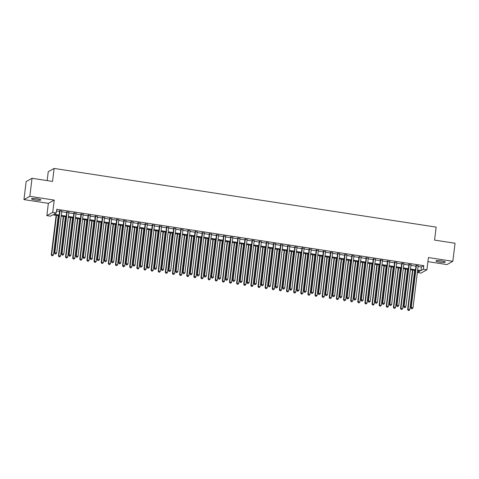 <?xml version="1.0" encoding="UTF-8"?>
<svg xmlns="http://www.w3.org/2000/svg" width="479" height="479" viewBox="0 0 479 479"><rect width="100%" height="100%" fill="white"/><g stroke="black" fill="none" stroke-linecap="round" stroke-linejoin="round"><path stroke-width="0.72" d="M35.135 199.953A4.706 0.701 -173 0 0 40.829 199.965A4.706 0.701 -173 0 0 37.17 198.827A4.706 0.701 -173 0 0 31.482 198.815A4.706 0.701 -173 0 0 35.135 199.953M439.614 262.073A4.706 0.701 -173 0 0 445.302 262.085A4.706 0.701 -173 0 0 441.644 260.947A4.706 0.701 -173 0 0 435.956 260.935A4.706 0.701 -173 0 0 439.614 262.073M59.037 215.801L52.798 214.843L50.415 216.167L46.852 215.622L52.732 212.359L56.294 212.904L53.911 214.227L59.133 215.029M48.361 203.347L54.241 200.084L29.83 196.336L32.045 178.284L26.165 181.547L23.95 199.599L48.361 203.347L46.852 215.622M47.158 180.607L48.253 171.698L54.133 168.434L436.153 227.106L434.561 240.105L455.05 243.248L452.835 261.3L428.424 257.552L426.915 269.827L421.041 273.09L417.472 272.545L419.855 271.222L417.544 270.863M427.921 261.642L446.955 264.564L452.835 261.3M417.676 270.886L417.472 272.545M29.83 196.336L23.95 199.599M61.791 211.167L59.641 210.838M68.916 212.263L66.773 211.934M76.041 213.359L73.898 213.029M83.172 214.454L81.029 214.125M90.297 215.55L88.154 215.221M97.429 216.64L95.279 216.31M104.554 217.735L102.41 217.406M111.679 218.831L109.535 218.502M118.81 219.927L116.66 219.598M125.935 221.023L123.792 220.693M133.06 222.112L130.917 221.783M140.191 223.208L138.042 222.879M147.316 224.304L145.173 223.974M154.442 225.399L152.298 225.07M161.573 226.495L159.429 226.166M168.698 227.591L166.554 227.262M175.829 228.681L173.679 228.351M182.954 229.776L180.811 229.447M190.079 230.872L187.936 230.543M197.21 231.968L195.061 231.638M204.335 233.063L202.192 232.734M211.461 234.159L209.317 233.824M218.592 235.249L216.442 234.92M225.717 236.345L223.573 236.015M232.842 237.44L230.698 237.111M239.973 238.536L237.829 238.207M247.098 239.632L244.955 239.302M254.229 240.721L252.08 240.392M261.354 241.817L259.211 241.488M268.479 242.913L266.336 242.584M275.611 244.009L273.461 243.679M282.736 245.104L280.592 244.775M289.861 246.2L287.717 245.871M296.992 247.29L294.848 246.96M304.117 248.385L301.974 248.056M311.242 249.481L309.099 249.152M318.373 250.577L316.23 250.248M325.498 251.673L323.355 251.343M332.63 252.762L330.48 252.433M339.755 253.858L337.611 253.529M346.88 254.954L344.736 254.624M354.011 256.049L351.861 255.72M361.136 257.145L358.993 256.816M368.261 258.241L366.118 257.912M375.392 259.331L373.249 259.001M382.517 260.426L380.374 260.097M389.649 261.522L387.499 261.193M396.774 262.618L394.63 262.288M403.899 263.713L401.755 263.384M411.03 264.809L408.88 264.474M418.083 266.48L421.412 266.995L423.795 265.671L56.738 209.293L56.294 212.904M56.534 210.952L59.576 211.419M61.719 211.748L66.701 212.514M68.844 212.844L73.826 213.61M75.975 213.939L80.957 214.706M83.101 215.035L88.082 215.795M90.226 216.125L95.207 216.891M97.357 217.221L102.338 217.987M104.482 218.316L109.463 219.083M111.607 219.412L116.589 220.178M118.738 220.508L123.72 221.274M125.863 221.603L130.845 222.364M132.988 222.693L137.976 223.459M140.119 223.789L145.101 224.555M147.245 224.885L152.226 225.651M154.376 225.98L159.357 226.747M161.501 227.076L166.482 227.836M168.626 228.166L173.608 228.932M175.757 229.261L180.739 230.028M182.882 230.357L187.864 231.123M190.007 231.453L194.989 232.219M197.138 232.549L202.12 233.315M204.264 233.644L209.245 234.405M211.389 234.734L216.376 235.5M218.52 235.83L223.501 236.596M225.645 236.925L230.627 237.692M232.776 238.021L237.758 238.787M239.901 239.117L244.883 239.877M247.026 240.213L252.008 240.973M254.157 241.302L259.139 242.069M261.283 242.398L266.264 243.164M268.408 243.494L273.395 244.26M275.539 244.589L280.52 245.356M282.664 245.685L287.645 246.446M289.795 246.775L294.777 247.541M296.92 247.871L301.902 248.637M304.045 248.966L309.027 249.733M311.176 250.062L316.158 250.828M318.301 251.158L323.283 251.924M325.427 252.253L330.408 253.014M332.558 253.343L337.539 254.109M339.683 254.439L344.664 255.205M346.808 255.535L351.796 256.301M353.939 256.63L358.921 257.397M361.064 257.726L366.046 258.486M368.195 258.816L373.177 259.582M375.32 259.911L380.302 260.678M382.446 261.007L387.427 261.774M389.577 262.103L394.558 262.869M396.702 263.199L401.683 263.965M403.827 264.294L408.809 265.055M410.958 265.384L415.94 266.15M418.155 265.899L416.011 265.57M54.241 200.084L52.732 212.359M423.795 265.671L423.352 269.282L426.915 269.827M32.045 178.284L52.534 181.433L54.133 168.434M415.401 270.533L410.419 269.773M408.276 269.443L403.288 268.677M401.145 268.348L396.163 267.581M394.019 267.252L389.038 266.486M386.888 266.156L381.907 265.39M379.763 265.061L374.782 264.294M372.638 263.965L367.656 263.205M365.507 262.875L360.525 262.109M358.382 261.779L353.4 261.013M351.257 260.684L346.275 259.917M344.126 259.588L339.144 258.822M337 258.492L332.019 257.726M329.875 257.397L324.888 256.636M322.744 256.307L317.763 255.541M315.619 255.211L310.637 254.445M308.488 254.115L303.506 253.349M301.363 253.02L296.381 252.253M294.238 251.924L289.256 251.164M287.107 250.834L282.125 250.068M279.981 249.739L275 248.972M272.856 248.643L267.875 247.877M265.725 247.547L260.744 246.781M258.6 246.451L253.619 245.685M251.475 245.356L246.487 244.595M244.344 244.266L239.362 243.5M237.219 243.17L232.237 242.404M230.088 242.075L225.106 241.308M222.963 240.979L217.981 240.213M215.837 239.883L210.856 239.123M208.706 238.793L203.725 238.027M201.581 237.698L196.6 236.931M194.456 236.602L189.468 235.836M187.325 235.506L182.343 234.74M180.2 234.411L175.218 233.644M173.069 233.315L168.087 232.554M165.944 232.225L160.962 231.459M158.818 231.129L153.837 230.363M151.687 230.034L146.706 229.267M144.562 228.938L139.581 228.172M137.437 227.842L132.455 227.076M130.306 226.747L125.324 225.986M123.181 225.657L118.199 224.891M116.056 224.561L111.068 223.795M108.925 223.465L103.943 222.699M101.799 222.37L96.818 221.603M94.668 221.274L89.687 220.514M87.543 220.184L82.562 219.418M80.418 219.089L75.437 218.322M73.287 217.993L68.305 217.227M66.162 216.897L61.18 216.131M417.64 270.09L420.969 270.605L423.352 269.282M61.276 215.358L66.258 216.125M68.401 216.454L73.383 217.221M75.526 217.55L80.514 218.316M82.657 218.646L87.639 219.406M89.783 219.735L94.764 220.502M96.914 220.831L101.895 221.597M104.039 221.927L109.02 222.693M111.164 223.022L116.146 223.789M118.295 224.118L123.277 224.879M125.42 225.208L130.402 225.974M132.545 226.304L137.533 227.07M139.676 227.399L144.658 228.166M146.802 228.495L151.783 229.261M153.933 229.591L158.914 230.357M161.058 230.686L166.039 231.447M168.183 231.776L173.164 232.543M175.314 232.872L180.296 233.638M182.439 233.968L187.421 234.734M189.564 235.063L194.546 235.83M196.695 236.159L201.677 236.919M203.82 237.255L208.802 238.015M210.946 238.344L215.933 239.111M218.077 239.44L223.058 240.207M225.202 240.536L230.183 241.302M232.333 241.632L237.315 242.398M239.458 242.727L244.44 243.488M246.583 243.817L251.565 244.583M253.714 244.913L258.696 245.679M260.839 246.008L265.821 246.775M267.965 247.104L272.946 247.871M275.096 248.2L280.077 248.966M282.221 249.296L287.202 250.056M289.346 250.385L294.334 251.152M296.477 251.481L301.459 252.247M303.602 252.577L308.584 253.343M310.733 253.672L315.715 254.439M317.858 254.768L322.84 255.529M324.984 255.858L329.965 256.624M332.115 256.954L337.096 257.72M339.24 258.049L344.221 258.816M346.365 259.145L351.352 259.911M353.496 260.241L358.478 261.007M360.621 261.336L365.603 262.097M367.746 262.426L372.734 263.193M374.877 263.522L379.859 264.288M382.002 264.618L386.984 265.384M389.134 265.713L394.115 266.48M396.259 266.809L401.24 267.575M403.384 267.905L408.365 268.665M410.515 268.994L415.497 269.761M421.412 266.995L420.969 270.605M416.041 265.294L410.832 307.74L411.227 307.518L416.407 265.348M411.527 308.602L412.245 308.716L411.527 308.602L411.227 307.518L413.012 307.793L418.191 265.623M410.832 307.74L411.371 308.692M412.245 308.716L413.012 307.793M412.497 270.09L407.653 309.5L409.832 309.554L414.64 270.419M412.856 270.144L408.054 309.278L408.192 310.458L409.066 310.476L408.353 310.368M409.832 309.554L409.066 310.476M408.192 310.458L407.653 309.5M408.916 264.198L403.707 306.644L404.102 306.422L409.282 264.258M404.402 307.512L405.114 307.62L404.402 307.512L404.102 306.422L405.887 306.698L411.06 264.528M403.707 306.644L404.246 307.596M405.114 307.62L405.887 306.698M401.791 263.109L396.576 305.548L396.977 305.327L402.15 263.163M397.277 306.416L397.989 306.524L397.277 306.416L396.977 305.327L398.756 305.602L403.935 263.438M396.576 305.548L397.115 306.5M397.989 306.524L398.756 305.602M394.66 262.013L389.451 304.452L389.846 304.231L395.025 262.067M390.146 305.321L390.858 305.428L390.146 305.321L389.846 304.231L391.63 304.506L396.81 262.342M389.451 304.452L389.99 305.41M390.858 305.428L391.63 304.506M387.535 260.917L382.326 303.357L382.721 303.141L387.9 260.971M383.02 304.225L383.733 304.333L383.02 304.225L382.721 303.141L384.499 303.411L389.678 261.247M382.326 303.357L382.865 304.315M383.733 304.333L384.499 303.411M405.366 268.994L400.528 308.404L402.707 308.458L407.515 269.324M405.731 269.048L400.923 308.189L401.067 309.362L401.941 309.38L401.228 309.272M402.707 308.458L401.941 309.38M401.067 309.362L400.528 308.404M398.241 267.899L393.403 307.314L395.582 307.368L400.384 268.228M398.606 267.953L393.798 307.093L393.942 308.266L394.81 308.29L394.097 308.177M395.582 307.368L394.81 308.29M393.942 308.266L393.403 307.314M391.115 266.803L386.272 306.219L388.451 306.273L393.259 267.132M391.475 266.863L386.673 305.997L386.81 307.171L387.685 307.195L386.972 307.081M388.451 306.273L387.685 307.195M386.81 307.171L386.272 306.219M383.984 265.713L379.146 305.123L381.326 305.177L386.128 266.043M384.35 265.767L379.542 304.901L379.685 306.075L380.554 306.099L379.841 305.991M381.326 305.177L380.554 306.099M379.685 306.075L379.146 305.123M380.41 259.822L375.195 302.267L375.596 302.045L380.769 259.875M375.895 303.129L376.608 303.243L375.895 303.129L375.596 302.045L377.374 302.315L382.553 260.151M375.195 302.267L375.734 303.219M376.608 303.243L377.374 302.315M376.859 264.618L372.021 304.027L374.201 304.081L379.003 264.947M377.218 264.671L372.417 303.806L372.56 304.985L373.428 305.003L372.716 304.895M374.201 304.081L373.428 305.003M372.56 304.985L372.021 304.027M373.279 258.726L368.07 301.171L368.465 300.95L373.644 258.786M368.764 302.033L369.477 302.147L368.764 302.033L368.465 300.95L370.249 301.225L375.422 259.055M368.07 301.171L368.608 302.123M369.477 302.147L370.249 301.225M369.728 263.522L364.89 302.932L367.07 302.985L371.878 263.851M370.093 263.576L365.291 302.716L365.429 303.89L366.303 303.908L365.591 303.8M367.07 302.985L366.303 303.908M365.429 303.89L364.89 302.932M366.154 257.63L360.938 300.076L361.34 299.854L366.513 257.69M361.639 300.944L362.352 301.052L361.639 300.944L361.34 299.854L363.118 300.129L368.297 257.959M360.938 300.076L361.477 301.028M362.352 301.052L363.118 300.129M362.603 262.426L357.765 301.842L359.945 301.89L364.747 262.755M362.968 262.48L358.16 301.62L358.304 302.794L359.172 302.812L358.46 302.704M359.945 301.89L359.172 302.812M358.304 302.794L357.765 301.842M359.022 256.54L353.813 298.98L354.209 298.758L359.388 256.594M354.514 299.848L355.226 299.956L354.514 299.848L354.209 298.758L355.993 299.034L361.172 256.87M353.813 298.98L354.352 299.938M355.226 299.956L355.993 299.034M355.478 261.33L350.64 300.746L352.813 300.8L357.621 261.66M355.837 261.39L351.035 300.525L351.173 301.698L352.047 301.722L351.335 301.608M352.813 300.8L352.047 301.722M351.173 301.698L350.64 300.746M351.897 255.445L346.688 297.884L347.083 297.663L352.263 255.499M347.383 298.752L348.095 298.86L347.383 298.752L347.083 297.663L348.868 297.938L354.041 255.774M346.688 297.884L347.227 298.842M348.095 298.86L348.868 297.938M348.347 260.235L343.509 299.65L345.688 299.704L350.496 260.564M348.712 260.295L343.904 299.429L344.048 300.602L344.922 300.626L344.209 300.519M345.688 299.704L344.922 300.626M344.048 300.602L343.509 299.65M344.772 254.349L339.557 296.788L339.958 296.573L345.131 254.403M340.258 297.657L340.97 297.764L340.258 297.657L339.958 296.573L341.737 296.842L346.916 254.678M339.557 296.788L340.096 297.746M340.97 297.764L341.737 296.842M341.222 259.145L336.384 298.555L338.563 298.609L343.365 259.474M341.587 259.199L336.779 298.333L336.923 299.507L337.791 299.531L337.078 299.423M338.563 298.609L337.791 299.531M336.923 299.507L336.384 298.555M337.641 253.253L332.432 295.699L332.827 295.477L338.006 253.307M333.127 296.561L333.845 296.675L333.127 296.561L332.827 295.477L334.611 295.753L339.791 253.583M332.432 295.699L332.971 296.651M333.845 296.675L334.611 295.753M334.097 258.049L329.253 297.459L331.432 297.513L336.24 258.379M334.456 258.103L329.654 297.237L329.791 298.417L330.666 298.435L329.953 298.327M331.432 297.513L330.666 298.435M329.791 298.417L329.253 297.459M330.516 252.158L325.307 294.603L325.702 294.381L330.881 252.217M326.001 295.471L326.714 295.579L326.001 295.471L325.702 294.381L327.486 294.657L332.66 252.487M325.307 294.603L325.846 295.555M326.714 295.579L327.486 294.657M326.965 256.954L322.127 296.363L324.307 296.417L329.115 257.283M327.331 257.007L322.523 296.148L322.666 297.321L323.541 297.339L322.828 297.231M324.307 296.417L323.541 297.339M322.666 297.321L322.127 296.363M323.391 251.062L318.176 293.507L318.577 293.286L323.75 251.122M318.876 294.375L319.589 294.483L318.876 294.375L318.577 293.286L320.355 293.561L325.534 251.397M318.176 293.507L318.715 294.459M319.589 294.483L320.355 293.561M319.84 255.858L315.002 295.274L317.182 295.321L321.984 256.187M320.206 255.912L315.398 295.052L315.541 296.226L316.409 296.25L315.697 296.136M317.182 295.321L316.409 296.25M315.541 296.226L315.002 295.274M316.26 249.972L311.051 292.412L311.446 292.19L316.625 250.026M311.745 293.28L312.458 293.387L311.745 293.28L311.446 292.19L313.23 292.465L318.409 250.301M311.051 292.412L311.589 293.37M312.458 293.387L313.23 292.465M312.715 254.762L307.871 294.178L310.051 294.232L314.859 255.091M313.074 254.822L308.272 293.956L308.41 295.13L309.284 295.154L308.572 295.04M310.051 294.232L309.284 295.154M308.41 295.13L307.871 294.178M309.135 248.876L303.925 291.316L304.321 291.1L309.5 248.93M304.62 292.184L305.333 292.292L304.62 292.184L304.321 291.1L306.099 291.37L311.278 249.206M303.925 291.316L304.458 292.274M305.333 292.292L306.099 291.37M305.584 253.666L300.746 293.082L302.926 293.136L307.728 253.996M305.949 253.726L301.141 292.861L301.285 294.034L302.153 294.058L301.441 293.95M302.926 293.136L302.153 294.058M301.285 294.034L300.746 293.082M302.01 247.781L296.794 290.226L297.196 290.005L302.369 247.835M297.495 291.088L298.207 291.202L297.495 291.088L297.196 290.005L298.974 290.274L304.153 248.11M296.794 290.226L297.333 291.178M298.207 291.202L298.974 290.274M298.459 252.577L293.621 291.986L295.794 292.04L300.602 252.906M298.818 252.631L294.016 291.765L294.16 292.944L295.028 292.962L294.316 292.855M295.794 292.04L295.028 292.962M294.16 292.944L293.621 291.986M294.878 246.685L289.669 289.13L290.064 288.909L295.244 246.745M290.364 289.993L291.076 290.106L290.364 289.993L290.064 288.909L291.849 289.184L297.022 247.014M289.669 289.13L290.208 290.082M291.076 290.106L291.849 289.184M291.328 251.481L286.49 290.891L288.669 290.945L293.477 251.81M291.693 251.535L286.891 290.669L287.029 291.849L287.903 291.867L287.19 291.759M288.669 290.945L287.903 291.867M287.029 291.849L286.49 290.891M287.753 245.589L282.538 288.035L282.939 287.813L288.113 245.649M283.239 288.903L283.951 289.011L283.239 288.903L282.939 287.813L284.718 288.089L289.897 245.919M282.538 288.035L283.077 288.987M283.951 289.011L284.718 288.089M284.203 250.385L279.365 289.795L281.544 289.849L286.346 250.715M284.568 250.439L279.76 289.579L279.904 290.753L280.772 290.771L280.059 290.663M281.544 289.849L280.772 290.771M279.904 290.753L279.365 289.795M280.622 244.5L275.413 286.939L275.808 286.717L280.987 244.553M276.114 287.807L276.826 287.915L276.114 287.807L275.808 286.717L277.592 286.993L282.772 244.829M275.413 286.939L275.952 287.897M276.826 287.915L277.592 286.993M277.078 249.29L272.234 288.705L274.413 288.759L279.221 249.619M277.437 249.349L272.635 288.484L272.773 289.657L273.647 289.681L272.934 289.567M274.413 288.759L273.647 289.681M272.773 289.657L272.234 288.705M273.497 243.404L268.288 285.843L268.683 285.622L273.862 243.458M268.982 286.711L269.695 286.819L268.982 286.711L268.683 285.622L270.467 285.897L275.641 243.733M268.288 285.843L268.827 286.801M269.695 286.819L270.467 285.897M269.946 248.194L265.109 287.61L267.288 287.663L272.096 248.523M270.312 248.254L265.504 287.388L265.647 288.562L266.522 288.586L265.809 288.478M267.288 287.663L266.522 288.586M265.647 288.562L265.109 287.61M266.372 242.308L261.157 284.748L261.558 284.532L266.731 242.362M261.857 285.616L262.57 285.724L261.857 285.616L261.558 284.532L263.336 284.801L268.515 242.637M261.157 284.748L261.696 285.706M262.57 285.724L263.336 284.801M262.821 247.104L257.983 286.514L260.163 286.568L264.965 247.433M263.187 247.158L258.379 286.292L258.522 287.466L259.39 287.49L258.678 287.382M260.163 286.568L259.39 287.49M258.522 287.466L257.983 286.514M259.241 241.212L254.032 283.658L254.427 283.436L259.606 241.266M254.726 284.52L255.439 284.634L254.726 284.52L254.427 283.436L256.211 283.706L261.39 241.542M254.032 283.658L254.571 284.61M255.439 284.634L256.211 283.706M255.696 246.008L250.852 285.418L253.032 285.472L257.84 246.338M256.055 246.062L251.253 285.197L251.391 286.376L252.265 286.394L251.553 286.286M253.032 285.472L252.265 286.394M251.391 286.376L250.852 285.418M252.116 240.117L246.907 282.562L247.302 282.341L252.481 240.177M247.601 283.424L248.314 283.538L247.601 283.424L247.302 282.341L249.086 282.616L254.259 240.446M246.907 282.562L247.445 283.514M248.314 283.538L249.086 282.616M248.565 244.913L243.727 284.322L245.907 284.376L250.709 245.242M248.93 244.967L244.122 284.107L244.266 285.28L245.14 285.298L244.422 285.191M245.907 284.376L245.14 285.298M244.266 285.28L243.727 284.322M244.991 239.021L239.775 281.466L240.177 281.245L245.35 239.081M240.476 282.335L241.188 282.442L240.476 282.335L240.177 281.245L241.955 281.52L247.134 239.35M239.775 281.466L240.314 282.418M241.188 282.442L241.955 281.52M241.44 243.817L236.602 283.233L238.782 283.281L243.583 244.146M241.805 243.871L236.997 283.011L237.141 284.185L238.009 284.209L237.297 284.095M238.782 283.281L238.009 284.209M237.141 284.185L236.602 283.233M237.859 237.931L232.65 280.371L233.045 280.149L238.225 237.985M233.345 281.239L234.057 281.347L233.345 281.239L233.045 280.149L234.83 280.425L240.009 238.261M232.65 280.371L233.189 281.329M234.057 281.347L234.83 280.425M234.315 242.721L229.471 282.137L231.65 282.191L236.458 243.051M234.674 242.781L229.872 281.915L230.01 283.089L230.884 283.113L230.171 282.999M231.65 282.191L230.884 283.113M230.01 283.089L229.471 282.137M230.734 236.836L225.525 279.275L225.92 279.059L231.1 236.889M226.22 280.143L226.932 280.251L226.22 280.143L225.92 279.059L227.699 279.329L232.878 237.165M225.525 279.275L226.058 280.233M226.932 280.251L227.699 279.329M227.184 241.626L222.346 281.041L224.525 281.095L229.327 241.955M227.549 241.685L222.741 280.82L222.885 281.993L223.753 282.017L223.04 281.909M224.525 281.095L223.753 282.017M222.885 281.993L222.346 281.041M223.609 235.74L218.394 278.185L218.789 277.964L223.968 235.794M219.095 279.047L219.807 279.155L219.095 279.047L218.789 277.964L220.574 278.233L225.753 236.069M218.394 278.185L218.933 279.137M219.807 279.155L220.574 278.233M220.059 240.536L215.221 279.946L217.394 279.999L222.202 240.865M220.418 240.59L215.616 279.724L215.754 280.904L216.628 280.922L215.915 280.814M217.394 279.999L216.628 280.922M215.754 280.904L215.221 279.946M216.478 234.644L211.269 277.09L211.664 276.868L216.843 234.698M211.963 277.952L212.676 278.065L211.963 277.952L211.664 276.868L213.448 277.143L218.622 234.973M211.269 277.09L211.808 278.042M212.676 278.065L213.448 277.143M212.927 239.44L208.09 278.85L210.269 278.904L215.077 239.769M213.293 239.494L208.491 278.628L208.628 279.808L209.503 279.826L208.79 279.718M210.269 278.904L209.503 279.826M208.628 279.808L208.09 278.85M209.353 233.548L204.138 275.994L204.539 275.772L209.712 233.608M204.838 276.862L205.551 276.97L204.838 276.862L204.539 275.772L206.317 276.048L211.496 233.878M204.138 275.994L204.677 276.946M205.551 276.97L206.317 276.048M205.802 238.344L200.964 277.754L203.144 277.808L207.946 238.674M206.168 238.398L201.36 277.539L201.503 278.712L202.372 278.73L201.659 278.622M203.144 277.808L202.372 278.73M201.503 278.712L200.964 277.754M202.222 232.459L197.013 274.898L197.408 274.677L202.587 232.513M197.713 275.766L198.426 275.874L197.713 275.766L197.408 274.677L199.192 274.952L204.371 232.788M197.013 274.898L197.552 275.85M198.426 275.874L199.192 274.952M198.677 237.249L193.833 276.664L196.013 276.712L200.821 237.578M199.036 237.303L194.234 276.443L194.372 277.616L195.246 277.64L194.534 277.527M196.013 276.712L195.246 277.64M194.372 277.616L193.833 276.664M195.097 231.363L189.888 273.802L190.283 273.581L195.462 231.417M190.582 274.671L191.295 274.778L190.582 274.671L190.283 273.581L192.067 273.856L197.24 231.692M189.888 273.802L190.426 274.76M191.295 274.778L192.067 273.856M191.546 236.153L186.708 275.569L188.888 275.623L193.696 236.482M191.911 236.213L187.103 275.347L187.247 276.521L188.121 276.545L187.409 276.431M188.888 275.623L188.121 276.545M187.247 276.521L186.708 275.569M187.972 230.267L182.756 272.707L183.158 272.491L188.331 230.321M183.457 273.575L184.17 273.683L183.457 273.575L183.158 272.491L184.936 272.761L190.115 230.597M182.756 272.707L183.295 273.665M184.17 273.683L184.936 272.761M184.421 235.063L179.583 274.473L181.763 274.527L186.565 235.393M184.786 235.117L179.978 274.251L180.122 275.425L180.99 275.449L180.278 275.341M181.763 274.527L180.99 275.449M180.122 275.425L179.583 274.473M180.84 229.172L175.631 271.617L176.027 271.395L181.206 229.225M176.326 272.479L177.038 272.593L176.326 272.479L176.027 271.395L177.811 271.665L182.99 229.501M175.631 271.617L176.17 272.569M177.038 272.593L177.811 271.665M177.296 233.968L172.452 273.377L174.631 273.431L179.439 234.297M177.655 234.021L172.853 273.156L172.991 274.335L173.865 274.353L173.153 274.245M174.631 273.431L173.865 274.353M172.991 274.335L172.452 273.377M173.715 228.076L168.506 270.521L168.901 270.3L174.081 228.136M169.201 271.383L169.913 271.497L169.201 271.383L168.901 270.3L170.686 270.575L175.859 228.405M168.506 270.521L169.045 271.473M169.913 271.497L170.686 270.575M170.165 232.872L165.327 272.282L167.506 272.335L172.308 233.201M170.53 232.926L165.722 272.066L165.866 273.24L166.734 273.258L166.021 273.15M167.506 272.335L166.734 273.258M165.866 273.24L165.327 272.282M166.59 226.98L161.375 269.426L161.776 269.204L166.949 227.04M162.076 270.294L162.788 270.401L162.076 270.294L161.776 269.204L163.555 269.479L168.734 227.309M161.375 269.426L161.914 270.378M162.788 270.401L163.555 269.479M163.04 231.776L158.202 271.192L160.381 271.24L165.183 232.105M163.405 231.83L158.597 270.97L158.741 272.144L159.609 272.162L158.896 272.054M160.381 271.24L159.609 272.162M158.741 272.144L158.202 271.192M159.459 225.89L154.25 268.33L154.645 268.108L159.824 225.944M154.945 269.198L155.657 269.306L154.945 269.198L154.645 268.108L156.429 268.384L161.603 226.22M154.25 268.33L154.789 269.288M155.657 269.306L156.429 268.384M155.909 230.68L151.071 270.096L153.25 270.15L158.058 231.01M156.274 230.74L151.472 269.875L151.609 271.048L152.484 271.072L151.771 270.958M153.25 270.15L152.484 271.072M151.609 271.048L151.071 270.096M152.334 224.795L147.119 267.234L147.52 267.013L152.699 224.849M147.819 268.102L148.532 268.21L147.819 268.102L147.52 267.013L149.298 267.288L154.477 225.124M147.119 267.234L147.658 268.192M148.532 268.21L149.298 267.288M148.783 229.585L143.945 269L146.125 269.054L150.927 229.914M149.149 229.645L144.341 268.779L144.484 269.952L145.353 269.976L144.64 269.869M146.125 269.054L145.353 269.976M144.484 269.952L143.945 269M145.203 223.699L139.994 266.138L140.389 265.923L145.568 223.753M140.694 267.007L141.407 267.114L140.694 267.007L140.389 265.923L142.173 266.192L147.352 224.028M139.994 266.138L140.533 267.096M141.407 267.114L142.173 266.192M141.658 228.495L136.82 267.905L138.994 267.959L143.802 228.824M142.018 228.549L137.216 267.683L137.353 268.857L138.227 268.881L137.515 268.773M138.994 267.959L138.227 268.881M137.353 268.857L136.82 267.905M138.078 222.603L132.869 265.049L133.264 264.827L138.443 222.657M133.563 265.911L134.276 266.025L133.563 265.911L133.264 264.827L135.048 265.103L140.221 222.933M132.869 265.049L133.407 266.001M134.276 266.025L135.048 265.103M134.527 227.399L129.689 266.809L131.869 266.863L136.677 227.729M134.892 227.453L130.084 266.587L130.228 267.767L131.102 267.785L130.39 267.677M131.869 266.863L131.102 267.785M130.228 267.767L129.689 266.809M130.953 221.508L125.737 263.953L126.139 263.731L131.312 221.567M126.438 264.821L127.151 264.929L126.438 264.821L126.139 263.731L127.917 264.007L133.096 221.837M125.737 263.953L126.276 264.905M127.151 264.929L127.917 264.007M127.402 226.304L122.564 265.713L124.744 265.767L129.546 226.633M127.767 226.357L122.959 265.498L123.103 266.671L123.971 266.689L123.259 266.581M124.744 265.767L123.971 266.689M123.103 266.671L122.564 265.713M123.822 220.412L118.612 262.857L119.008 262.636L124.187 220.472M119.307 263.725L120.025 263.833L119.307 263.725L119.008 262.636L120.792 262.911L125.971 220.747M118.612 262.857L119.151 263.809M120.025 263.833L120.792 262.911M120.277 225.208L115.433 264.624L117.612 264.671L122.42 225.537M120.636 225.262L115.834 264.402L115.972 265.576L116.846 265.6L116.134 265.486M117.612 264.671L116.846 265.6M115.972 265.576L115.433 264.624M116.696 219.322L111.487 261.762L111.882 261.54L117.062 219.376M112.182 262.63L112.894 262.737L112.182 262.63L111.882 261.54L113.667 261.815L118.84 219.651M111.487 261.762L112.026 262.72M112.894 262.737L113.667 261.815M113.146 224.112L108.308 263.528L110.487 263.582L115.295 224.441M113.511 224.172L108.703 263.306L108.847 264.48L109.721 264.504L109.008 264.39M110.487 263.582L109.721 264.504M108.847 264.48L108.308 263.528M109.571 218.226L104.356 260.666L104.757 260.45L109.93 218.28M105.057 261.534L105.769 261.642L105.057 261.534L104.757 260.45L106.536 260.72L111.715 218.556M104.356 260.666L104.895 261.624M105.769 261.642L106.536 260.72M106.021 223.016L101.183 262.432L103.362 262.486L108.164 223.346M106.386 223.076L101.578 262.211L101.722 263.384L102.59 263.408L101.877 263.3M103.362 262.486L102.59 263.408M101.722 263.384L101.183 262.432M102.44 217.131L97.231 259.576L97.626 259.355L102.805 217.185M97.926 260.438L98.638 260.552L97.926 260.438L97.626 259.355L99.41 259.624L104.59 217.46M97.231 259.576L97.77 260.528M98.638 260.552L99.41 259.624M98.896 221.927L94.052 261.336L96.231 261.39L101.039 222.256M99.255 221.981L94.453 261.115L94.591 262.294L95.465 262.312L94.752 262.205M96.231 261.39L95.465 262.312M94.591 262.294L94.052 261.336M95.315 216.035L90.106 258.48L90.501 258.259L95.68 216.095M90.8 259.343L91.513 259.456L90.8 259.343L90.501 258.259L92.279 258.534L97.459 216.364M90.106 258.48L90.639 259.432M91.513 259.456L92.279 258.534M91.764 220.831L86.927 260.241L89.106 260.295L93.908 221.16M92.13 220.885L87.322 260.019L87.465 261.199L88.334 261.217L87.621 261.109M89.106 260.295L88.334 261.217M87.465 261.199L86.927 260.241M88.19 214.939L82.975 257.385L83.376 257.163L88.549 214.999M83.675 258.253L84.388 258.361L83.675 258.253L83.376 257.163L85.154 257.439L90.333 215.269M82.975 257.385L83.514 258.337M84.388 258.361L85.154 257.439M84.639 219.735L79.801 259.145L81.981 259.199L86.783 220.065M84.999 219.789L80.197 258.929L80.34 260.103L81.208 260.121L80.496 260.013M81.981 259.199L81.208 260.121M80.34 260.103L79.801 259.145M81.059 213.85L75.85 256.289L76.245 256.067L81.424 213.903M76.544 257.157L77.257 257.265L76.544 257.157L76.245 256.067L78.029 256.343L83.202 214.179M75.85 256.289L76.389 257.247M77.257 257.265L78.029 256.343M77.508 218.64L72.67 258.055L74.85 258.109L79.658 218.969M77.873 218.699L73.071 257.834L73.209 259.007L74.083 259.031L73.371 258.917M74.85 258.109L74.083 259.031M73.209 259.007L72.67 258.055M73.934 212.754L68.719 255.193L69.12 254.972L74.293 212.808M69.419 256.061L70.132 256.169L69.419 256.061L69.12 254.972L70.898 255.247L76.077 213.083M68.719 255.193L69.257 256.151M70.132 256.169L70.898 255.247M70.383 217.544L65.545 256.96L67.725 257.013L72.527 217.873M70.748 217.604L65.94 256.738L66.084 257.912L66.952 257.936L66.24 257.828M67.725 257.013L66.952 257.936M66.084 257.912L65.545 256.96M66.803 211.658L61.593 254.098L61.989 253.882L67.168 211.712M62.294 254.966L63.006 255.073L62.294 254.966L61.989 253.882L63.773 254.151L68.952 211.987M61.593 254.098L62.132 255.056M63.006 255.073L63.773 254.151M63.258 216.454L58.42 255.864L60.593 255.918L65.401 216.783M63.617 216.508L58.815 255.642L58.953 256.816L59.827 256.84L59.115 256.732M60.593 255.918L59.827 256.84M58.953 256.816L58.42 255.864M59.677 210.562L54.468 253.008L54.863 252.786L60.043 210.616M55.163 253.87L55.875 253.984L55.163 253.87L54.863 252.786L56.648 253.056L61.821 210.892M54.468 253.008L55.007 253.96M55.875 253.984L56.648 253.056M56.127 215.358L51.289 254.768L53.468 254.822L58.276 215.688M56.492 215.412L51.684 254.547L51.828 255.726L52.702 255.744L51.989 255.636M53.468 254.822L52.702 255.744M51.828 255.726L51.289 254.768"/></g></svg>
